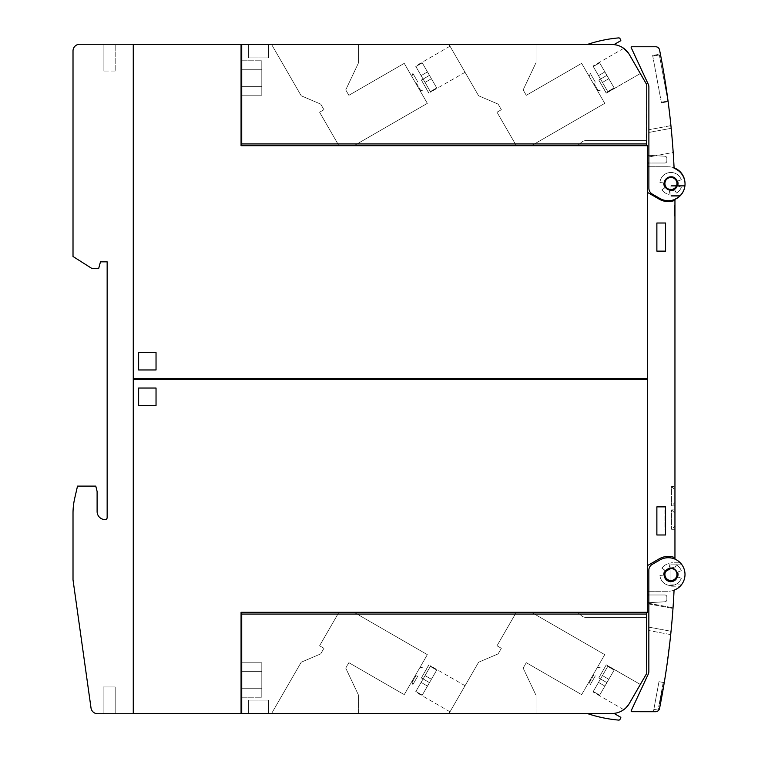<?xml version="1.0" encoding="UTF-8"?>
<svg xmlns="http://www.w3.org/2000/svg" width="758" height="758" viewBox="0 0 758 758"><rect width="100%" height="100%" fill="white"/><g stroke="black" fill="none" stroke-linecap="round" stroke-linejoin="round"><path stroke-width="0.57" stroke-dasharray="3.79 2.84" d="M640.32 73.545L606.21 93.092L640.32 73.545L629.367 54.567C622.29 46.191 622.29 46.191 629.367 54.567A20.087 20.087 0 0 0 611.971 44.523A20.087 20.087 0 0 1 613.971 44.627A20.087 20.087 0 0 0 611.971 44.523A20.087 20.087 0 0 1 613.971 44.627L620.508 40.847A0.673 0.673 0 0 0 620.755 39.937L619.959 38.563A1.336 1.336 0 0 0 618.689 37.9A133.901 133.901 0 0 0 587.175 44.523L241.717 44.523L241.717 143.944L646.764 143.944L241.717 143.944L646.764 143.944L646.375 145.688L646.764 140.6L585.934 140.6A6.699 6.699 0 0 0 581.642 142.153L577.425 145.688L581.642 142.153A6.699 6.699 0 0 1 585.934 140.6L646.764 140.6L646.375 145.688L646.764 143.944L646.375 145.688L646.764 143.944L646.375 145.688L241.717 145.688L646.375 145.688L241.717 145.688L646.375 145.688L241.717 145.688L646.375 145.688L577.425 145.688L646.375 145.688L646.764 84.697L646.764 143.944L646.764 84.697L629.367 54.567A20.087 20.087 0 0 0 611.971 44.523A20.087 20.087 0 0 1 613.971 44.627A20.087 20.087 0 0 0 611.971 44.523A20.087 20.087 0 0 1 629.367 54.567C622.29 46.191 622.29 46.191 629.367 54.567C622.29 46.191 622.29 46.191 629.367 54.567L640.32 73.545L632.788 60.498L640.32 73.545L606.362 93.149L598.829 80.102L606.21 93.092L614.132 87.909L606.893 75.374L598.801 80.045L606.362 93.149L598.801 80.045L606.893 75.374L614.132 87.909L607.755 91.595L608.011 92.05L607.745 91.585L614.132 87.909L599.663 62.848L593.277 66.533L607.745 91.585L614.132 87.909L599.663 62.848L604.893 71.915L598.517 75.601L593.012 66.069L593.277 66.533L599.663 62.848L606.893 75.374L598.801 80.045L606.362 93.149L598.801 80.045L606.893 75.374L614.132 87.909L607.755 91.595L598.517 75.601L608.011 92.05L606.21 93.092L598.829 80.102L606.21 93.092L608.011 92.05L593.277 66.533L607.745 91.585M607.755 91.595L602.449 82.404L608.826 78.718L614.132 87.909L604.893 71.915L598.517 75.601L593.012 66.069L593.277 66.533L599.663 62.848L593.277 66.533L598.517 75.601L604.893 71.915L608.826 78.718L602.449 82.404L598.517 75.601L604.893 71.915L599.663 62.848L604.893 71.915L598.517 75.601L604.893 71.915L598.517 75.601L604.893 71.915L608.826 78.718L602.449 82.404L608.826 78.718L614.132 87.909L608.826 78.718L602.449 82.404L608.826 78.718L599.663 62.848L606.893 75.374L599.663 62.848L593.277 66.533L593.012 66.069L593.277 66.533L599.663 62.848L604.893 71.915L598.517 75.601L604.893 71.915L598.517 75.601L604.893 71.915L608.826 78.718L602.449 82.404L608.826 78.718L614.132 87.909L606.893 75.374L598.801 80.045L606.893 75.374L614.132 87.909L607.755 91.595L608.011 92.05M613.971 44.627L620.508 40.847A0.673 0.673 0 0 0 620.755 39.937A0.673 0.673 0 0 1 620.508 40.847A0.673 0.673 0 0 0 620.755 39.937L619.959 38.563A1.336 1.336 0 0 0 618.689 37.9A1.336 1.336 0 0 1 619.959 38.563A1.336 1.336 0 0 0 618.689 37.9A133.901 133.901 0 0 0 587.175 44.523A133.901 133.901 0 0 1 618.689 37.9A133.901 133.901 0 0 0 587.175 44.523L611.971 44.523L587.175 44.523A133.901 133.901 0 0 1 618.689 37.9A1.336 1.336 0 0 1 619.959 38.563L620.755 39.937A0.673 0.673 0 0 1 620.508 40.847L613.971 44.627A20.087 20.087 0 0 0 611.971 44.523A20.087 20.087 0 0 1 629.367 54.567L628.647 53.42M241.063 145.688L647.436 145.688L647.436 378.668L133.275 378.668L133.275 44.589L241.063 44.589L241.063 145.688M646.375 145.688L646.764 143.944L646.375 145.688L646.764 143.944L241.717 143.944L241.717 145.688L241.717 143.944L646.764 143.944L646.764 84.697L646.764 143.944L241.717 143.944L241.717 145.688L241.717 143.944L646.764 143.944L241.717 143.944L241.717 44.523L241.717 143.944L646.764 143.944L241.717 143.944L241.717 145.688M271.61 44.523L358.619 44.523L271.61 44.523L301.21 95.783L271.61 44.523L358.619 44.523L358.619 62.63L345.743 89.899L348.87 95.319L404.241 63.35L427.341 103.353L354.024 145.688L427.341 103.353L404.241 63.35L348.87 95.319L345.743 89.899L358.619 62.63L358.619 44.523L271.61 44.523L358.619 44.523L358.619 62.63L345.743 89.899L348.87 95.319L404.241 63.35L427.341 103.353L354.024 145.688L338.911 145.688L354.024 145.688L427.341 103.353L404.241 63.35L348.87 95.319L345.743 89.899L358.619 62.63L358.619 44.523L271.61 44.523L301.21 95.783L320.7 104.111L301.21 95.783L271.61 44.523L358.619 44.523L358.619 62.63L345.743 89.899L348.87 95.319L404.241 63.35L427.341 103.353L354.024 145.688L338.911 145.688L319.592 112.222L323.941 109.711L320.7 104.111L323.941 109.711L319.592 112.222L338.911 145.688L354.024 145.688L427.341 103.353L404.241 63.35L348.87 95.319L345.743 89.899L358.619 62.63L358.619 44.523L271.61 44.523L301.21 95.783L320.7 104.111L301.21 95.783L271.61 44.523M449.03 44.523L536.039 44.523L449.03 44.523L478.62 95.783L449.03 44.523L536.039 44.523L536.039 62.63L523.153 89.899L526.279 95.319L581.651 63.35L604.751 103.353L531.443 145.688L604.751 103.353L581.651 63.35L526.279 95.319L523.153 89.899L536.039 62.63L536.039 44.523L449.03 44.523L536.039 44.523L536.039 62.63L523.153 89.899L526.279 95.319L581.651 63.35L604.751 103.353L531.443 145.688L516.321 145.688L531.443 145.688L604.751 103.353L581.651 63.35L526.279 95.319L523.153 89.899L536.039 62.63L536.039 44.523L449.03 44.523L478.62 95.783L498.12 104.111L478.62 95.783L449.03 44.523L536.039 44.523L536.039 62.63L523.153 89.899L526.279 95.319L581.651 63.35L604.751 103.353L531.443 145.688L516.321 145.688L497.002 112.222L501.351 109.711L498.12 104.111L501.351 109.711L497.002 112.222L516.321 145.688L531.443 145.688L604.751 103.353L581.651 63.35L526.279 95.319L523.153 89.899L536.039 62.63L536.039 44.523L449.03 44.523L478.62 95.783L498.12 104.111L478.62 95.783L449.03 44.523M268.503 44.523L248.416 44.523L268.503 44.523L268.503 57.911L248.416 57.911L268.503 57.911L248.416 57.911L268.503 57.911L248.416 57.911L268.503 57.911L268.503 44.523L248.416 44.523L248.416 57.911L248.416 44.523L268.503 44.523L268.503 57.911L268.503 44.523L248.416 44.523L268.503 44.523L268.503 57.911L268.503 44.523L248.416 44.523L248.416 57.911L248.416 44.523L268.503 44.523M415.791 83.352L419.724 90.164L415.791 83.352M416.369 83.02L420.302 89.832L416.369 83.02M417.914 82.129L412.883 73.403L417.914 82.129M593.201 83.352L589.269 76.539L593.201 83.352M593.779 83.02L597.711 89.832L593.779 83.02M595.333 82.129L590.293 73.403L595.333 82.129M457.529 59.257L449.996 46.21L457.529 59.257M421.42 80.102L428.791 93.092L421.382 80.045L428.791 93.092L436.712 87.909L429.483 75.374L421.382 80.045L429.483 75.374L436.712 87.909L430.336 91.595L425.03 82.404L430.601 92.05L430.336 91.585L436.712 87.909L422.244 62.848L415.867 66.533L425.03 82.404L415.602 66.069L415.867 66.533L422.244 62.848L427.484 71.915L421.107 75.601L430.336 91.585L415.867 66.533L430.601 92.05L428.791 93.092L421.382 80.045L428.943 93.149L421.382 80.045L429.483 75.374L422.244 62.848L429.483 75.374L421.42 80.102M427.484 71.915L421.107 75.601L415.602 66.069L415.867 66.533L422.244 62.848L415.867 66.533L421.107 75.601L427.484 71.915L431.406 78.718L425.03 82.404L421.107 75.601L427.484 71.915L422.244 62.848L427.484 71.915L421.107 75.601L427.484 71.915L421.107 75.601L427.484 71.915L431.406 78.718L425.03 82.404L431.406 78.718L436.712 87.909L429.483 75.374L436.712 87.909L430.336 91.595L436.712 87.909L431.406 78.718L425.03 82.404L431.406 78.718L422.244 62.848L429.483 75.374L422.244 62.848L415.867 66.533L415.602 66.069L415.867 66.533L422.244 62.848L427.484 71.915L421.107 75.601L427.484 71.915L421.107 75.601L427.484 71.915L431.406 78.718L425.03 82.404L431.406 78.718L436.712 87.909L429.483 75.374L421.382 80.045L429.483 75.374L436.712 87.909L430.336 91.595L425.03 82.404L431.406 78.718L427.484 71.915M241.717 86.706L241.717 60.792L241.717 95.205L241.717 86.706L261.804 86.706L261.804 95.205L261.804 60.792L261.804 95.205L261.804 60.792L261.804 86.706L241.717 86.706L241.717 69.291L261.804 69.291L261.804 60.792L261.804 69.291L241.717 69.291L241.717 60.792L261.804 60.792L241.717 60.792L241.717 95.205L261.804 95.205L241.717 95.205L241.717 86.706L261.804 86.706L241.717 86.706L241.717 69.291L261.804 69.291L241.717 69.291L241.717 60.792L241.717 95.205L241.717 86.706L261.804 86.706L241.717 86.706M241.717 53.562L241.717 46.863L241.717 53.562L241.063 53.562L241.063 46.863L241.063 53.562L241.717 53.562L241.717 46.863L241.063 46.863L241.063 53.562L241.063 46.863L241.063 53.562L241.063 46.863L241.717 46.863L241.717 53.562L241.063 53.562L241.717 53.562L241.717 46.863L241.063 46.863L241.717 46.863L241.717 53.562L241.063 53.562M241.717 127.202L241.717 120.513L241.717 127.202L241.063 127.202L241.063 120.513L241.063 127.202L241.717 127.202L241.717 120.513L241.063 120.513L241.063 127.202L241.063 120.513L241.063 127.202L241.063 120.513L241.717 120.513L241.717 127.202L241.063 127.202L241.717 127.202L241.717 120.513L241.063 120.513L241.717 120.513L241.717 127.202L241.063 127.202M577.425 145.688L581.642 142.153A6.699 6.699 0 0 1 585.934 140.6L646.764 140.6L585.934 140.6A6.699 6.699 0 0 0 581.642 142.153L577.425 145.688L581.642 142.153A6.699 6.699 0 0 1 585.934 140.6L646.764 140.6L585.934 140.6A6.699 6.699 0 0 0 581.642 142.153L577.425 145.688M629.367 54.567L646.764 84.697L629.367 54.567C622.29 46.191 622.29 46.191 629.367 54.567C622.29 46.191 622.29 46.191 629.367 54.567A20.087 20.087 0 0 0 611.971 44.523L587.175 44.523M606.893 75.374L599.663 62.848L606.893 75.374M608.826 78.718L602.449 82.404L608.826 78.718M241.717 143.944L241.717 44.523L611.971 44.523L241.717 44.523L241.717 143.944L646.764 143.944M338.911 145.688L319.592 112.222L323.941 109.711L320.7 104.111L323.941 109.711L319.592 112.222L338.911 145.688L354.024 145.688L338.911 145.688L319.592 112.222L323.941 109.711L320.7 104.111L301.21 95.783L320.7 104.111L323.941 109.711L319.592 112.222L338.911 145.688M516.321 145.688L497.002 112.222L501.351 109.711L498.12 104.111L501.351 109.711L497.002 112.222L516.321 145.688L531.443 145.688L516.321 145.688L497.002 112.222L501.351 109.711L498.12 104.111L478.62 95.783L498.12 104.111L501.351 109.711L497.002 112.222L516.321 145.688M241.717 46.863L241.063 46.863M241.717 120.513L241.063 120.513M465.061 72.294L430.601 92.05M429.483 75.374L422.244 62.848L429.483 75.374M436.712 87.909L431.406 78.718L425.03 82.404L431.406 78.718L436.712 87.909M431.406 78.718L425.03 82.404L431.406 78.718M248.416 44.523L248.416 57.911L248.416 44.523M241.717 69.291L261.804 69.291L241.717 69.291M241.717 95.205L261.804 95.205M241.717 60.792L261.804 60.792M138.629 369.961L156.034 369.961L156.034 352.555L138.629 352.555L138.629 369.961L138.629 352.555L156.034 352.555L156.034 369.961L138.629 369.961L156.034 369.961L156.034 352.555L138.629 352.555L138.629 369.961M166.741 378.668L133.275 378.668L166.741 378.668L166.741 379.332L133.275 379.332L133.275 688.302L133.275 379.332L166.741 379.332M133.275 378.668L133.275 69.698L133.275 378.668M133.266 50.947L133.266 69.698L133.266 50.947M647.436 155.238L647.436 163.027L647.436 155.238L647.436 163.027L647.436 155.238L647.436 163.027L647.436 155.238L664.946 156.224L655.651 155.703L648.886 156.953L648.886 155.324L655.651 155.703L673.189 152.453A803.385 803.385 0 0 0 671.181 128.31A803.385 803.385 0 0 1 673.189 152.453L648.886 156.953L648.886 129.722L648.886 188.249L648.886 129.722L648.886 156.953L655.651 155.703L664.946 156.224A2.009 2.009 0 0 1 666.851 158.223A2.009 2.009 0 0 0 664.946 156.224L648.886 155.324L648.886 156.953L655.651 155.703L664.946 156.224A2.009 2.009 0 0 1 666.851 158.223L666.851 161.018L666.851 158.223A2.009 2.009 0 0 0 664.946 156.224L648.886 155.324M647.436 163.027L664.842 163.027A2.009 2.009 0 0 0 666.851 161.018A2.009 2.009 0 0 1 664.842 163.027L647.436 163.027L664.842 163.027A2.009 2.009 0 0 0 666.851 161.018A2.009 2.009 0 0 1 664.842 163.027L648.886 163.027M648.886 87.066L648.886 188.249A6.699 6.699 0 0 0 652.231 194.048A6.699 6.699 0 0 1 648.886 188.249A6.699 6.699 0 0 0 652.231 194.048L659.924 198.492A16.733 16.733 0 0 0 662.492 199.695A16.733 16.733 0 0 1 659.924 198.492A16.733 16.733 0 0 0 683.991 189.803A16.733 16.733 0 0 0 674.108 168.304A16.733 16.733 0 0 1 683.991 189.803A16.733 16.733 0 0 1 662.492 199.695A16.733 16.733 0 0 0 683.991 189.803A16.733 16.733 0 0 0 674.108 168.304A803.385 803.385 0 0 0 671.181 128.31A803.385 803.385 0 0 1 674.108 168.304A803.385 803.385 0 0 0 659.574 49.981A4.017 4.017 0 0 0 655.632 46.75L631.831 46.759A0.673 0.673 0 0 0 631.225 47.716L648.251 84.242A6.699 6.699 0 0 1 648.886 87.066M666.851 161.018L666.851 158.223A2.009 2.009 0 0 0 664.946 156.224A2.009 2.009 0 0 1 666.851 158.223L666.851 161.018A2.009 2.009 0 0 1 664.842 163.027A2.009 2.009 0 0 0 666.851 161.018M659.924 182.545L663.591 182.868A7.362 7.362 0 0 0 664.899 187.738L661.886 189.841A11.048 11.048 0 0 0 669.011 194.389L669.655 190.76A7.362 7.362 0 0 0 674.611 189.888L676.458 193.072A11.048 11.048 0 0 0 681.309 187.292L677.851 186.032A7.362 7.362 0 0 0 677.851 180.991L681.309 179.731A11.048 11.048 0 0 0 659.924 182.545A11.048 11.048 0 0 1 681.309 179.731L677.851 180.991A7.362 7.362 0 0 1 677.851 186.032L681.309 187.292A11.048 11.048 0 0 1 676.458 193.072L674.611 189.888A7.362 7.362 0 0 1 670.934 190.874A7.362 7.362 0 0 0 674.611 189.888L676.458 193.072A11.048 11.048 0 0 0 681.309 187.292L677.851 186.032A7.362 7.362 0 0 0 677.851 180.991L681.309 179.731A11.048 11.048 0 0 0 659.924 182.545L663.591 182.868L659.924 182.545A11.048 11.048 0 0 1 681.309 179.731L677.851 180.991A7.362 7.362 0 0 1 677.851 186.032L681.309 187.292A11.048 11.048 0 0 1 676.458 193.072L674.611 189.888A7.362 7.362 0 0 1 669.655 190.76L669.011 194.389A11.048 11.048 0 0 1 661.886 189.841L664.899 187.738A7.362 7.362 0 0 1 663.591 182.868A7.362 7.362 0 0 0 664.899 187.738A7.362 7.362 0 0 1 663.591 182.868L659.924 182.545M670.934 190.874A7.362 7.362 0 0 1 669.655 190.76L669.011 194.389A11.048 11.048 0 0 1 661.886 189.841L664.899 187.738L661.886 189.841A11.048 11.048 0 0 0 669.011 194.389L669.655 190.76A7.362 7.362 0 0 0 670.934 190.874M671.001 126.425L670.934 125.79L671.001 126.425M660.37 54.055A803.385 803.385 0 0 1 668.12 101.648A803.385 803.385 0 0 0 660.37 54.055L652.647 55.486L660.37 54.055M654.429 55.154L657.451 54.595L654.429 55.154A1.677 1.677 0 0 0 654.419 55.836A1.677 1.677 0 0 1 654.429 55.154A1.677 1.677 0 0 0 654.419 55.836L656.058 55.533L654.419 55.836A1.677 1.677 0 0 1 654.429 55.154A1.677 1.677 0 0 0 654.419 55.836L656.058 55.533L654.419 55.836A1.677 1.677 0 0 1 654.429 55.154A1.677 1.677 0 0 0 654.419 55.836A1.677 1.677 0 0 1 654.429 55.154M657.451 54.595A1.677 1.677 0 0 1 657.707 55.23L656.058 55.533L657.707 55.23A1.677 1.677 0 0 0 657.451 54.595A1.677 1.677 0 0 1 657.707 55.23A1.677 1.677 0 0 0 657.451 54.595A1.677 1.677 0 0 1 657.707 55.23A1.677 1.677 0 0 0 657.451 54.595A1.677 1.677 0 0 1 657.707 55.23A1.677 1.677 0 0 0 657.451 54.595M652.771 56.149L659.356 54.927L667.893 101.004L659.356 54.927L652.771 56.149L661.308 102.226L652.771 56.149M661.308 102.226L667.893 101.004L661.308 102.226M666.254 101.307L662.956 101.923L666.254 101.307A1.677 1.677 0 0 1 666.235 101.989A1.677 1.677 0 0 0 666.254 101.307A1.677 1.677 0 0 1 666.235 101.989L663.222 102.548L666.235 101.989A1.677 1.677 0 0 0 666.254 101.307A1.677 1.677 0 0 1 666.235 101.989L663.222 102.548L666.235 101.989A1.677 1.677 0 0 0 666.254 101.307A1.677 1.677 0 0 1 666.235 101.989A1.677 1.677 0 0 0 666.254 101.307M662.956 101.923A1.677 1.677 0 0 0 663.222 102.548A1.677 1.677 0 0 1 662.956 101.923A1.677 1.677 0 0 0 663.222 102.548A1.677 1.677 0 0 1 662.956 101.923A1.677 1.677 0 0 0 663.222 102.548A1.677 1.677 0 0 1 662.956 101.923A1.677 1.677 0 0 0 663.222 102.548A1.677 1.677 0 0 1 662.956 101.923M661.431 102.88L668.12 101.648L661.431 102.88L652.647 55.486L661.431 102.88M670.28 190.173L670.934 190.201C663.032 187.046 662.312 182.697 668.783 177.173L666.064 178.907M664.955 180.499L664.69 181.086M664.254 182.981L664.235 183.635M664.558 185.549L664.785 186.155M665.799 187.813L666.244 188.287M667.807 189.434L668.395 189.708M668.783 177.173L670.934 176.813C678.808 176.387 679.973 189.083 672.147 190.097A6.699 6.699 0 0 0 677.51 182.29A6.699 6.699 0 0 0 669.712 176.927A6.699 6.699 0 0 0 664.349 184.734A6.699 6.699 0 0 0 672.147 190.097L670.934 190.201M674.952 200.302A18.078 18.078 0 0 1 659.214 199.165A18.078 18.078 0 0 0 674.952 200.302L674.952 199.705A1.336 1.336 0 0 1 675.691 198.501A16.733 16.733 0 0 0 668.253 166.769L647.503 166.769L647.503 192.399L659.214 199.165A18.078 18.078 0 0 0 674.952 200.302L674.952 558.295A1.336 1.336 0 0 0 675.691 559.499A16.733 16.733 0 0 1 684.171 579.671M674.611 211.359L674.952 206.763L674.952 216.134L674.952 205.352L674.952 211.359M674.952 505.87L674.952 486.456L674.952 505.87L671.597 505.87L671.597 486.456L674.952 486.456L671.597 486.456L674.952 489.801L674.952 502.516L674.952 489.801L671.597 486.456L671.597 505.87L674.952 502.516L671.597 505.87L674.952 505.87M674.952 529.302L674.952 509.888L674.952 529.302L671.597 529.302L671.597 509.888L674.952 509.888L671.597 509.888L674.952 513.232L674.952 525.957L674.952 513.232L671.597 509.888L671.597 529.302L674.952 525.957L671.597 529.302L674.952 529.302M674.611 207.341L674.952 216.134L674.611 207.341M674.611 215.092L674.611 205.352L674.611 215.092M674.611 214.865L674.952 206.29L674.611 214.865M674.611 206.953L674.611 208.734L674.611 206.953M674.611 206.763L674.611 216.134L674.952 206.763M674.611 215.66L674.611 208.156L674.952 215.66M674.999 199.335A1.336 1.336 0 0 1 675.691 198.501A16.733 16.733 0 0 0 684.938 182.223M648.886 166.769L668.253 166.769A16.733 16.733 0 0 1 674.08 167.821M679.869 195.564A16.733 16.733 0 0 0 684.777 186.184L684.872 185.52L684.777 186.184A16.733 16.733 0 0 1 679.869 195.564L679.13 196.227L679.869 195.564A16.733 16.733 0 0 0 684.777 186.184L684.872 185.52L684.777 186.184A16.733 16.733 0 0 1 679.869 195.564L679.13 196.227L679.869 195.564L670.934 195.564L670.934 186.184L670.934 196.227L679.13 196.227L670.934 196.227L670.934 185.52L684.872 185.52L670.934 185.52L670.934 196.227L679.13 196.227L670.934 196.227L670.934 195.564L679.869 195.564M670.934 185.52L684.872 185.52L670.934 185.52L670.934 186.184L670.934 185.52M674.952 557.699A18.078 18.078 0 0 0 659.214 558.835L647.503 565.601L659.214 558.835A18.078 18.078 0 0 1 674.952 557.699A18.078 18.078 0 0 0 659.214 558.835L647.503 565.601L647.503 192.399M674.07 590.188A16.733 16.733 0 0 1 668.253 591.231A16.733 16.733 0 0 0 675.691 559.499A1.336 1.336 0 0 1 675.444 559.338M648.848 591.231L668.253 591.231L647.503 591.231L647.503 565.601M677.851 571.968L681.309 570.708A11.048 11.048 0 0 0 676.458 564.928L674.611 568.112A7.362 7.362 0 0 0 669.655 567.24L669.011 563.611A11.048 11.048 0 0 0 661.886 568.159L664.899 570.262A7.362 7.362 0 0 0 663.591 575.133L659.924 575.455A11.048 11.048 0 0 0 681.309 578.269L677.851 577.009A7.362 7.362 0 0 0 677.851 571.968L681.309 570.708A11.048 11.048 0 0 0 676.458 564.928L674.611 568.112A7.362 7.362 0 0 0 669.655 567.24L669.011 563.611A11.048 11.048 0 0 0 661.886 568.159L664.899 570.262A7.362 7.362 0 0 0 663.591 575.133L659.924 575.455A11.048 11.048 0 0 0 681.309 578.269L677.851 577.009A7.362 7.362 0 0 0 677.851 571.968A7.362 7.362 0 0 1 677.851 577.009L681.309 578.269A11.048 11.048 0 0 1 659.924 575.455L663.591 575.133A7.362 7.362 0 0 1 664.899 570.262L661.886 568.159A11.048 11.048 0 0 1 669.011 563.611L669.655 567.24A7.362 7.362 0 0 1 674.611 568.112L676.458 564.928A11.048 11.048 0 0 1 681.309 570.708L677.851 571.968A7.362 7.362 0 0 1 677.851 577.009L681.309 578.269A11.048 11.048 0 0 1 659.924 575.455L663.591 575.133A7.362 7.362 0 0 1 664.899 570.262L661.886 568.159A11.048 11.048 0 0 1 669.011 563.611L669.655 567.24A7.362 7.362 0 0 1 674.611 568.112L676.458 564.928A11.048 11.048 0 0 1 681.309 570.708L677.851 571.968M674.07 590.15A803.385 803.385 0 0 1 671.038 631.262A803.385 803.385 0 0 0 672.981 608.447L673.028 607.774L672.981 608.447A803.385 803.385 0 0 1 671.038 631.262A803.385 803.385 0 0 0 674.07 590.15A16.733 16.733 0 0 0 683.962 568.652A16.733 16.733 0 0 0 662.454 558.76A16.733 16.733 0 0 1 683.962 568.652A16.733 16.733 0 0 1 674.07 590.15A16.733 16.733 0 0 0 683.962 568.652A16.733 16.733 0 0 0 659.896 559.963A16.733 16.733 0 0 1 662.454 558.76A16.733 16.733 0 0 0 659.896 559.963L652.193 564.407A6.699 6.699 0 0 0 648.848 570.205A6.699 6.699 0 0 1 652.193 564.407A6.699 6.699 0 0 0 648.848 570.205L648.848 671.389A6.699 6.699 0 0 1 648.223 674.222L631.187 710.739A0.673 0.673 0 0 0 631.793 711.696L655.604 711.705A4.017 4.017 0 0 0 659.545 708.474A803.385 803.385 0 0 0 674.07 590.15M664.245 682.655A803.385 803.385 0 0 1 659.545 708.474A803.385 803.385 0 0 0 664.245 682.655L658.977 681.679L664.245 682.655M668.423 652.041L669.456 645.835A803.385 803.385 0 0 1 669.181 648.137L668.168 656.191A803.385 803.385 0 0 1 667.931 657.925L667.95 657.792A803.385 803.385 0 0 0 668.149 656.305L669.162 648.251A803.385 803.385 0 0 0 669.466 645.712L669.456 645.835A803.385 803.385 0 0 1 669.181 648.137L668.168 656.191A803.385 803.385 0 0 1 667.931 657.925L667.59 660.445A803.385 803.385 0 0 0 669.759 643.182A803.385 803.385 0 0 1 667.59 660.445A803.385 803.385 0 0 0 669.759 643.182A803.385 803.385 0 0 1 667.59 660.445L667.95 657.792A803.385 803.385 0 0 0 668.149 656.305L669.162 648.251A803.385 803.385 0 0 0 669.466 645.712L669.172 648.204A803.385 803.385 0 0 1 667.59 660.445L668.044 657.101A803.385 803.385 0 0 0 668.376 654.599L669.759 643.182A803.385 803.385 0 0 1 667.59 660.445A803.385 803.385 0 0 0 669.172 648.204L669.191 645.825L669.172 648.204A803.385 803.385 0 0 1 667.59 660.445A803.385 803.385 0 0 0 669.172 648.166L668.802 651.245A803.385 803.385 0 0 0 669.759 643.182L668.357 654.685A803.385 803.385 0 0 1 668.054 657.015L667.751 659.299A803.385 803.385 0 0 0 668.651 652.392L667.381 660.426L669.522 643.154L668.698 652.079M669.286 645.086L667.381 660.426L669.286 645.086M669.522 643.154L667.381 660.426L669.522 643.154M667.523 659.27L667.627 658.484L667.523 659.27M667.485 659.602L667.381 660.426L667.703 659.621M653.415 711.705L658.977 681.679L653.415 711.705L655.604 711.705A4.017 4.017 0 0 0 659.545 708.474A4.017 4.017 0 0 1 655.604 711.705M658.096 710.113L653.851 709.327L658.096 710.113L663.222 682.465L658.977 681.679L663.222 682.465L658.096 710.113M662.009 689.05L659.337 703.433L662.009 689.05L659.403 703.064L662.009 689.05L662.928 689.221L660.332 703.235L662.966 688.984L660.256 703.604L662.966 688.984L660.256 703.604L662.928 689.193L662.009 689.05L662.928 689.221L662.047 688.814L659.337 703.433L662.009 689.022L662.928 689.221L662.009 689.05M659.403 703.064L660.332 703.235L659.403 703.064M661.033 694.29L661.952 694.461M660.36 697.938L661.279 698.109M660.985 694.527L661.914 694.698M660.284 698.317L661.213 698.488M660.294 698.279L661.213 698.45M659.422 703.007L660.341 703.178L659.422 703.007M659.422 702.969L660.351 703.14L659.422 702.969M659.924 700.278L660.843 700.449L659.924 700.278M659.811 700.904L660.73 701.074L659.811 700.894M660.455 697.388L661.383 697.559L660.455 697.388M660.872 695.143L661.8 695.313L660.872 695.143M661.156 693.636L662.075 693.807L661.156 693.636M661.346 692.604L662.265 692.774L661.346 692.604M661.582 691.334L662.501 691.504L661.582 691.324M661.412 692.234L662.331 692.414L661.412 692.234M659.82 700.837L660.739 701.008L659.82 700.837M660.085 699.416L661.004 699.596L660.085 699.416M660.256 698.506L661.175 698.677L660.256 698.506M660.891 695.077L661.81 695.247L660.891 695.077M661.563 691.419L662.492 691.59L661.563 691.419M661.952 689.354L662.871 689.524L661.952 689.354M660.91 694.972L661.829 695.143L660.91 694.972M659.867 700.563L660.796 700.733L659.867 700.563M661.516 691.666L662.445 691.836L661.516 691.666M648.848 603.292L673.028 607.774L648.848 603.292L648.848 603.974L648.848 603.292M648.848 627.15L648.848 603.974L648.848 630.552L648.848 627.15L648.848 630.552L648.848 627.15L671.038 631.262L648.848 627.15M667.618 580.789L669.674 581.528A6.699 6.699 0 0 0 677.481 576.165A6.699 6.699 0 0 0 672.119 568.367A6.699 6.699 0 0 0 664.311 573.73A6.699 6.699 0 0 0 669.674 581.528C661.838 580.514 663.032 567.789 670.934 568.254L672.119 568.367C679.917 569.372 678.789 582.03 670.934 581.642L674.023 580.865M664.899 571.968L664.548 572.811M664.207 574.573L664.207 575.313M664.605 577.245L664.87 577.871M677.027 577.624L677.264 577.028M677.586 575.133L677.576 574.488M677.169 572.603L676.913 572.015M673.767 568.898L672.119 568.367M681.385 564.113A16.733 16.733 0 0 1 681.385 584.863A16.733 16.733 0 0 0 681.385 564.113L680.201 562.777L681.385 564.113L670.934 564.113L670.934 584.863L670.934 562.777L680.201 562.777L670.934 562.777L670.934 564.113L681.385 564.113M680.968 585.375L681.385 584.863L670.934 584.863L670.934 586.209L680.201 586.209L670.934 586.209L670.934 584.863L681.385 584.863M656.873 223.013L656.873 251.125L665.571 251.125L665.571 223.013L656.873 223.013L665.571 223.013L665.571 251.125L665.571 223.013L656.873 223.013L656.873 251.125L665.571 251.125L656.873 251.125L656.873 223.013M656.873 506.875L656.873 534.987L665.571 534.987L665.571 506.875L656.873 506.875L665.571 506.875L665.571 509.888L664.908 509.888L664.908 529.302L665.571 529.302L665.571 534.987L665.571 506.875L656.873 506.875L656.873 534.987L665.571 534.987L656.873 534.987L656.873 506.875M665.571 509.888L664.908 509.888L664.908 529.302L665.571 529.302L665.571 509.888M133.266 69.698L133.266 688.302M133.275 713.411L133.275 379.332L647.436 379.332L647.436 612.312L241.063 612.312L241.063 713.411L133.275 713.411M241.063 704.438L241.063 711.137L241.063 704.438L241.063 711.137L241.063 704.438L241.063 711.137L241.063 704.438L241.717 704.438L241.063 704.438L241.717 704.438L241.717 711.137L241.717 704.438L241.063 704.438L241.717 704.438L241.717 711.137L241.717 704.438L241.717 711.137L241.063 711.137L241.717 711.137L241.717 704.438M241.063 630.798L241.063 637.487L241.063 630.798L241.063 637.487L241.063 630.798L241.063 637.487L241.063 630.798L241.717 630.798L241.063 630.798L241.717 630.798L241.717 637.487L241.717 630.798L241.063 630.798L241.717 630.798L241.717 637.487L241.717 630.798L241.717 637.487L241.063 637.487L241.717 637.487L241.717 630.798M646.375 612.312L646.764 614.056L646.375 612.312L646.764 614.056L646.375 612.312L646.764 614.056L241.717 614.056L241.717 612.312L646.375 612.312L577.425 612.312L581.642 615.847L577.425 612.312L646.375 612.312L646.764 614.056L241.717 614.056L241.717 713.477L611.971 713.477A20.087 20.087 0 0 0 613.971 713.373A20.087 20.087 0 0 1 611.971 713.477A20.087 20.087 0 0 0 629.367 703.433L646.764 673.303L646.375 612.312L646.764 617.4L646.764 614.056L241.717 614.056L646.764 614.056L646.764 617.4L585.934 617.4A6.699 6.699 0 0 1 581.642 615.847A6.699 6.699 0 0 0 585.934 617.4L646.764 617.4L646.375 612.312L241.717 612.312L646.375 612.312L241.717 612.312L646.375 612.312L241.717 612.312L241.717 614.056L646.764 614.056L646.764 673.303L646.764 614.056L241.717 614.056L241.717 612.312L241.717 614.056L646.764 614.056L241.717 614.056L241.717 713.477L611.971 713.477A20.087 20.087 0 0 0 613.971 713.373L620.508 717.153A0.673 0.673 0 0 1 620.755 718.063A0.673 0.673 0 0 0 620.508 717.153A0.673 0.673 0 0 1 620.755 718.063L619.959 719.437A1.336 1.336 0 0 1 618.689 720.1A1.336 1.336 0 0 0 619.959 719.437A1.336 1.336 0 0 1 618.689 720.1A1.336 1.336 0 0 0 619.959 719.437L620.755 718.063A0.673 0.673 0 0 0 620.508 717.153L613.971 713.373A20.087 20.087 0 0 1 611.971 713.477A20.087 20.087 0 0 0 629.367 703.433C622.29 711.809 622.29 711.809 629.367 703.433L646.764 673.303L646.764 614.056L646.764 617.4L585.934 617.4L646.764 617.4L646.375 612.312L646.764 673.303L629.367 703.433C622.29 711.809 622.29 711.809 629.367 703.433C622.29 711.809 622.29 711.809 629.367 703.433A20.087 20.087 0 0 1 611.971 713.477L587.175 713.477A133.901 133.901 0 0 0 618.689 720.1A1.336 1.336 0 0 0 619.959 719.437L620.755 718.063A0.673 0.673 0 0 0 620.508 717.153L613.971 713.373A20.087 20.087 0 0 1 611.971 713.477L241.717 713.477L241.717 614.056L646.764 614.056L241.717 614.056L241.717 612.312M241.717 671.294L241.717 697.208L241.717 662.795L241.717 671.294L261.804 671.294L261.804 662.795L261.804 697.208L261.804 662.795L261.804 697.208L261.804 671.294L241.717 671.294L241.717 688.709L261.804 688.709L261.804 697.208L261.804 688.709L241.717 688.709L241.717 697.208L261.804 697.208L241.717 697.208L241.717 662.795L261.804 662.795L241.717 662.795L241.717 671.294L261.804 671.294L241.717 671.294L241.717 688.709L261.804 688.709L241.717 688.709L241.717 697.208L241.717 662.795L241.717 671.294L261.804 671.294L241.717 671.294M598.829 677.898L606.21 664.908L598.801 677.955L606.21 664.908L614.132 670.091L606.893 682.626L598.801 677.955L606.893 682.626L614.132 670.091L607.755 666.405L608.011 665.95L607.745 666.415L614.132 670.091L599.663 695.152L593.277 691.467L607.745 666.415L614.132 670.091L599.663 695.152L604.893 686.085L598.517 682.399L593.277 691.467L593.012 691.931L593.277 691.467L599.663 695.152L606.893 682.626L598.829 677.898L606.893 682.626L614.132 670.091L607.755 666.405L598.517 682.399L608.011 665.95L606.21 664.908L598.829 677.898M624.469 709.118L626.335 707.432M628.647 704.58L629.367 703.433C622.29 711.809 622.29 711.809 629.367 703.433C622.29 711.809 622.29 711.809 629.367 703.433A20.087 20.087 0 0 1 611.971 713.477A20.087 20.087 0 0 0 613.971 713.373L620.508 717.153L613.971 713.373M632.788 697.502L640.32 684.455L606.362 664.851L608.011 665.95L602.449 675.596L608.826 679.282L602.449 675.596L608.826 679.282L614.132 670.091L607.755 666.405L602.449 675.596L608.826 679.282L602.449 675.596L608.826 679.282L602.449 675.596L598.517 682.399L604.893 686.085L598.517 682.399L604.893 686.085L598.517 682.399L604.893 686.085L598.517 682.399L604.893 686.085L599.663 695.152L606.893 682.626L598.801 677.955L606.893 682.626L614.132 670.091L599.663 695.152L614.132 670.091L599.663 695.152L614.132 670.091L604.893 686.085L598.517 682.399L593.277 691.467L602.449 675.596L593.012 691.931L593.277 691.467L599.663 695.152L593.277 691.467L598.517 682.399L604.893 686.085L608.826 679.282L602.449 675.596L607.745 666.415M271.61 713.477L358.619 713.477L271.61 713.477L301.21 662.217L271.61 713.477L358.619 713.477L358.619 695.37L345.743 668.101L348.87 662.682L404.241 694.65L427.341 654.647L354.024 612.312L427.341 654.647L404.241 694.65L348.87 662.682L345.743 668.101L358.619 695.37L358.619 713.477L271.61 713.477L301.21 662.217L320.7 653.889L301.21 662.217L271.61 713.477L358.619 713.477L358.619 695.37L345.743 668.101L348.87 662.682L404.241 694.65L427.341 654.647L354.024 612.312L338.911 612.312L354.024 612.312L427.341 654.647L404.241 694.65L348.87 662.682L345.743 668.101L358.619 695.37L358.619 713.477L271.61 713.477L301.21 662.217L320.7 653.889L323.941 648.289L320.7 653.889L301.21 662.217L271.61 713.477M449.03 713.477L536.039 713.477L449.03 713.477L478.62 662.217L449.03 713.477L536.039 713.477L536.039 695.37L523.153 668.101L526.279 662.682L581.651 694.65L604.751 654.647L531.443 612.312L604.751 654.647L581.651 694.65L526.279 662.682L523.153 668.101L536.039 695.37L536.039 713.477L449.03 713.477L478.62 662.217L498.12 653.889L478.62 662.217L449.03 713.477L536.039 713.477L536.039 695.37L523.153 668.101L526.279 662.682L581.651 694.65L604.751 654.647L531.443 612.312L516.321 612.312L531.443 612.312L604.751 654.647L581.651 694.65L526.279 662.682L523.153 668.101L536.039 695.37L536.039 713.477L449.03 713.477L478.62 662.217L498.12 653.889L501.351 648.289L498.12 653.889L478.62 662.217L449.03 713.477M268.503 713.477L248.416 713.477L268.503 713.477L268.503 700.089L248.416 700.089L268.503 700.089L248.416 700.089L268.503 700.089L248.416 700.089L268.503 700.089L268.503 713.477L248.416 713.477L248.416 700.089L248.416 713.477L268.503 713.477L268.503 700.089L268.503 713.477L248.416 713.477L248.416 700.089L248.416 713.477L268.503 713.477L268.503 700.089L268.503 713.477M338.911 612.312L319.592 645.778L323.941 648.289L319.592 645.778L338.911 612.312L354.024 612.312L338.911 612.312L319.592 645.778L323.941 648.289L320.7 653.889L323.941 648.289L319.592 645.778L338.911 612.312L354.024 612.312L427.341 654.647L354.024 612.312L338.911 612.312L319.592 645.778L323.941 648.289L320.7 653.889L301.21 662.217L320.7 653.889L323.941 648.289L319.592 645.778L338.911 612.312M516.321 612.312L497.002 645.778L501.351 648.289L497.002 645.778L516.321 612.312L531.443 612.312L516.321 612.312L497.002 645.778L501.351 648.289L498.12 653.889L501.351 648.289L497.002 645.778L516.321 612.312L531.443 612.312L604.751 654.647L531.443 612.312L516.321 612.312L497.002 645.778L501.351 648.289L498.12 653.889L478.62 662.217L498.12 653.889L501.351 648.289L497.002 645.778L516.321 612.312M415.791 674.648L411.859 681.461L415.791 674.648M416.369 674.98L412.437 681.793L416.369 674.98M417.914 675.871L412.883 684.597L417.914 675.871M593.201 674.648L589.269 681.461L593.201 674.648M593.779 674.98L589.847 681.793L593.779 674.98M595.333 675.871L590.293 684.597L595.333 675.871M457.529 698.743L449.996 711.79L457.529 698.743M421.42 677.898L428.791 664.908L421.382 677.955L428.791 664.908L436.712 670.091L429.483 682.626L421.382 677.955L429.483 682.626L436.712 670.091L430.336 666.405L425.03 675.596L430.601 665.95L430.336 666.415L436.712 670.091L422.244 695.152L415.867 691.467L425.03 675.596L415.602 691.931L415.867 691.467L422.244 695.152L427.484 686.085L421.107 682.399L430.336 666.415L415.867 691.467L430.601 665.95L428.791 664.908L421.382 677.955L428.943 664.851L421.382 677.955L429.483 682.626L422.244 695.152L429.483 682.626L421.42 677.898M427.484 686.085L421.107 682.399L415.602 691.931L415.867 691.467L422.244 695.152L415.867 691.467L421.107 682.399L427.484 686.085L431.406 679.282L425.03 675.596L421.107 682.399L427.484 686.085L422.244 695.152L427.484 686.085L421.107 682.399L427.484 686.085L421.107 682.399L427.484 686.085L431.406 679.282L425.03 675.596L431.406 679.282L436.712 670.091L429.483 682.626L436.712 670.091L430.336 666.405L436.712 670.091L431.406 679.282L425.03 675.596L431.406 679.282L422.244 695.152L429.483 682.626L422.244 695.152L415.867 691.467L415.602 691.931L415.867 691.467L422.244 695.152L427.484 686.085L421.107 682.399L427.484 686.085L421.107 682.399L427.484 686.085L431.406 679.282L425.03 675.596L431.406 679.282L436.712 670.091L429.483 682.626L421.382 677.955L429.483 682.626L436.712 670.091L430.336 666.405L425.03 675.596L431.406 679.282L427.484 686.085M241.063 711.137L241.717 711.137M241.063 637.487L241.717 637.487M577.425 612.312L581.642 615.847A6.699 6.699 0 0 0 585.934 617.4A6.699 6.699 0 0 1 581.642 615.847L577.425 612.312L581.642 615.847A6.699 6.699 0 0 0 585.934 617.4L646.764 617.4L585.934 617.4A6.699 6.699 0 0 1 581.642 615.847L577.425 612.312M587.175 713.477A133.901 133.901 0 0 0 618.689 720.1A133.901 133.901 0 0 1 587.175 713.477L611.971 713.477A20.087 20.087 0 0 0 629.367 703.433L640.32 684.455L606.21 664.908L640.32 684.455M241.717 614.056L241.717 713.477L611.971 713.477L241.717 713.477L241.717 614.056L646.764 614.056M599.663 695.152L593.277 691.467L593.012 691.931L593.277 691.467L599.663 695.152M604.893 686.085L598.517 682.399L604.893 686.085M608.826 679.282L602.449 675.596L608.826 679.282M358.619 713.477L358.619 695.37L345.743 668.101L348.87 662.682L404.241 694.65L427.341 654.647L404.241 694.65L348.87 662.682L345.743 668.101L358.619 695.37L358.619 713.477M536.039 713.477L536.039 695.37L523.153 668.101L526.279 662.682L581.651 694.65L604.751 654.647L581.651 694.65L526.279 662.682L523.153 668.101L536.039 695.37L536.039 713.477M465.061 685.706L430.601 665.95M429.483 682.626L422.244 695.152L429.483 682.626M436.712 670.091L431.406 679.282L425.03 675.596L431.406 679.282L436.712 670.091M431.406 679.282L425.03 675.596L431.406 679.282M248.416 713.477L248.416 700.089L248.416 713.477M241.717 688.709L261.804 688.709L241.717 688.709M241.717 662.795L261.804 662.795M241.717 697.208L261.804 697.208M156.034 388.039L138.629 388.039L138.629 405.445L156.034 405.445L156.034 388.039L138.629 388.039L138.629 405.445L156.034 405.445L156.034 388.039L156.034 405.445L138.629 405.445L138.629 388.039L156.034 388.039M648.848 594.973L664.842 594.973A2.009 2.009 0 0 1 666.851 596.982L666.851 599.777A2.009 2.009 0 0 1 664.946 601.776L647.436 602.762L647.436 594.973L647.436 602.762L647.436 594.973L647.436 602.762L647.436 594.973L647.436 602.762L664.946 601.776L648.848 602.676M647.436 602.762L664.946 601.776A2.009 2.009 0 0 0 666.851 599.777L666.851 596.982L666.851 599.777A2.009 2.009 0 0 1 664.946 601.776L647.436 602.762L664.946 601.776A2.009 2.009 0 0 0 666.851 599.777A2.009 2.009 0 0 1 664.946 601.776A2.009 2.009 0 0 0 666.851 599.777L666.851 596.982A2.009 2.009 0 0 0 664.842 594.973L647.436 594.973L664.842 594.973A2.009 2.009 0 0 1 666.851 596.982A2.009 2.009 0 0 0 664.842 594.973L647.436 594.973L664.842 594.973A2.009 2.009 0 0 1 666.851 596.982L666.851 599.777L666.851 596.982A2.009 2.009 0 0 0 664.842 594.973L647.436 594.973M133.266 713.742L133.266 44.258L79.704 44.258A6.699 6.699 0 0 0 73.014 50.947L73.014 256.488L91.974 268.531L98.663 268.531L100.463 261.842L107.153 261.842L107.153 517.581A2.009 2.009 0 0 1 105.144 519.59A8.035 8.035 0 0 1 97.109 511.555L97.109 491.478L95.773 486.115L77.515 486.115L74.729 498.205A66.95 66.95 0 0 0 73.014 513.27L73.014 579.851L91.017 707.981A6.699 6.699 0 0 0 97.649 713.742L133.266 713.742M115.188 713.742L103.135 713.742L115.188 713.742L115.188 686.966L103.135 686.966L115.188 686.966L115.188 713.742M103.135 713.742L103.135 686.966L103.135 713.742M115.188 44.258L103.135 44.258L115.188 44.258L115.188 71.034L115.188 44.258M115.188 71.034L103.135 71.034L115.188 71.034M103.135 71.034L103.135 44.258L103.135 71.034M648.886 132.442L671.181 128.31L648.886 132.442M670.934 189.538A6.026 6.026 0 0 1 664.908 183.512A6.026 6.026 0 0 1 670.934 177.486A6.026 6.026 0 0 1 676.96 183.512A6.026 6.026 0 0 1 670.934 189.538M670.934 186.184L684.777 186.184L670.934 186.184M659.394 703.121L660.322 703.291L659.394 703.121M661.526 691.647L662.445 691.817L661.526 691.647M648.848 603.974L672.981 608.447L648.848 603.974M670.934 568.462A6.026 6.026 0 0 1 676.96 574.488A6.026 6.026 0 0 1 670.934 580.514A6.026 6.026 0 0 1 664.908 574.488A6.026 6.026 0 0 1 670.934 568.462M623.739 48.332L593.012 66.069M422.955 90.846L419.724 90.164M411.859 76.539L412.883 73.403M600.364 90.846L597.133 90.164M589.269 76.539L590.293 73.403M449.996 46.21L415.602 66.069M670.915 125.638L648.886 129.722L670.915 125.638M660.256 703.604L659.337 703.433L660.256 703.604M662.966 688.984L662.047 688.814L662.966 688.984M670.697 634.598L648.848 630.552L670.697 634.598M623.739 709.668L593.012 691.931M422.955 667.154L419.724 667.836M411.859 681.461L412.883 684.597M600.364 667.154L597.133 667.836M589.269 681.461L590.293 684.597M449.996 711.79L415.602 691.931"/><path stroke-width="1.14" d="M587.175 44.523A133.901 133.901 0 0 1 618.689 37.9A1.336 1.336 0 0 1 619.959 38.563L620.755 39.937A0.673 0.673 0 0 1 620.508 40.847L613.971 44.627M647.436 145.688L241.063 145.688L241.063 44.589L133.275 44.589L133.275 378.668L647.436 378.668L647.436 145.688M646.375 145.688L646.764 143.944L241.717 143.944L241.717 145.688M241.717 143.944L241.717 44.523L611.971 44.523A20.087 20.087 0 0 1 629.367 54.567L646.764 84.697L646.764 143.944M628.647 53.42L623.739 48.332M241.717 53.562L241.063 53.562M241.063 46.863L241.717 46.863M241.717 127.202L241.063 127.202M241.063 120.513L241.717 120.513M241.717 44.523L248.416 44.523L241.717 44.523M268.503 44.523L271.61 44.523L268.503 44.523M358.619 44.523L449.03 44.523L358.619 44.523M536.039 44.523L611.971 44.523L536.039 44.523M156.034 369.961L138.629 369.961L138.629 352.555L156.034 352.555L156.034 369.961M648.886 163.027L647.436 163.027M647.436 155.238L648.886 155.324M648.886 188.249L648.886 87.066A6.699 6.699 0 0 0 648.251 84.242L631.225 47.716A0.673 0.673 0 0 1 631.831 46.759L655.632 46.75A4.017 4.017 0 0 1 659.574 49.981A803.385 803.385 0 0 1 674.108 168.304A16.733 16.733 0 0 1 683.991 189.803A16.733 16.733 0 0 1 659.924 198.492L652.231 194.048A6.699 6.699 0 0 1 648.886 188.249M671.181 128.31C670.839 124.862 670.839 124.862 671.181 128.31C670.839 124.862 670.839 124.862 671.181 128.31C670.839 124.862 670.839 124.862 671.181 128.31C670.839 124.862 670.839 124.862 671.181 128.31M670.934 190.201L672.147 190.097A6.699 6.699 0 0 1 664.349 184.734A6.699 6.699 0 0 1 669.712 176.927A6.699 6.699 0 0 1 677.51 182.29A6.699 6.699 0 0 1 672.147 190.097C679.973 189.083 678.808 176.387 670.934 176.813L668.783 177.173M666.064 178.907L664.955 180.499M664.69 181.086L664.254 182.981M664.235 183.635L664.558 185.549M664.785 186.155L665.799 187.813M666.244 188.287L667.807 189.434M668.395 189.708L670.28 190.173M648.886 166.769L647.503 166.769L647.503 192.399L659.214 199.165A18.078 18.078 0 0 0 674.952 200.302L674.952 199.705A1.336 1.336 0 0 1 674.999 199.335M674.952 200.302L674.952 558.295A1.336 1.336 0 0 0 675.444 559.338M674.08 167.821A16.733 16.733 0 0 1 684.938 182.223M671.038 631.262C670.603 635.564 670.603 635.564 671.038 631.262C670.603 635.564 670.603 635.564 671.038 631.262C670.603 635.564 670.603 635.564 671.038 631.262C670.603 635.564 670.603 635.564 671.038 631.262M673.028 607.774L672.981 608.447M655.604 711.705L631.793 711.696A0.673 0.673 0 0 1 631.187 710.739L648.223 674.222A6.699 6.699 0 0 0 648.848 671.389L648.848 570.205A6.699 6.699 0 0 1 652.193 564.407L659.896 559.963A16.733 16.733 0 0 1 683.962 568.652A16.733 16.733 0 0 1 674.07 590.15A803.385 803.385 0 0 1 659.545 708.474A4.017 4.017 0 0 1 655.604 711.705L653.415 711.705M669.674 581.528A6.699 6.699 0 0 1 664.311 573.73A6.699 6.699 0 0 1 672.119 568.367A6.699 6.699 0 0 1 677.481 576.165A6.699 6.699 0 0 1 669.674 581.528M672.119 568.367L670.934 568.254L664.899 571.968M664.548 572.811L664.207 574.573M664.207 575.313L664.605 577.245M664.87 577.871L667.618 580.789M674.023 580.865L675.577 579.728M676.013 579.264L677.027 577.624M677.264 577.028L677.586 575.133M677.576 574.488L677.169 572.603M676.913 572.015L675.833 570.423M675.369 569.969L673.767 568.898M684.171 579.671A16.733 16.733 0 0 1 674.07 590.188M648.848 591.231L647.503 591.231L647.503 192.399M674.952 557.699A18.078 18.078 0 0 0 659.214 558.835L647.503 565.601M665.571 223.013L665.571 251.125L656.873 251.125L656.873 223.013L665.571 223.013M665.571 506.875L665.571 534.987L656.873 534.987L656.873 506.875L665.571 506.875M133.275 379.332L133.275 713.411L241.063 713.411L241.063 612.312L647.436 612.312L647.436 379.332L133.275 379.332M241.063 704.438L241.717 704.438M241.063 630.798L241.717 630.798M241.717 711.137L241.063 711.137M241.717 637.487L241.063 637.487M632.788 697.502L629.367 703.433A20.087 20.087 0 0 1 611.971 713.477L241.717 713.477L241.717 612.312M646.375 612.312L646.764 673.303L629.367 703.433M241.717 614.056L646.764 614.056M623.739 709.668L624.469 709.118M626.335 707.432L628.647 704.58M613.971 713.373L620.508 717.153A0.673 0.673 0 0 1 620.755 718.063L619.959 719.437A1.336 1.336 0 0 1 618.689 720.1A133.901 133.901 0 0 1 587.175 713.477A133.901 133.901 0 0 0 618.689 720.1A133.901 133.901 0 0 1 587.175 713.477M646.764 673.303L640.32 684.455L646.764 673.303M620.755 718.063L619.959 719.437L620.755 718.063M138.629 388.039L156.034 388.039L156.034 405.445L138.629 405.445L138.629 388.039M648.848 602.676L647.436 602.762M647.436 594.973L648.848 594.973M166.741 379.332L166.741 378.668M133.266 688.302L133.266 69.698M133.266 713.742L133.266 44.258L79.704 44.258A6.699 6.699 0 0 0 73.014 50.947L73.014 256.488L91.974 268.531L98.663 268.531L100.463 261.842L107.153 261.842L107.153 517.581A2.009 2.009 0 0 1 105.144 519.59A8.035 8.035 0 0 1 97.109 511.555L97.109 491.478L95.773 486.115L77.515 486.115L74.729 498.205A66.95 66.95 0 0 0 73.014 513.27L73.014 579.851L91.017 707.981A6.699 6.699 0 0 0 97.649 713.742L133.266 713.742M670.934 189.538A6.026 6.026 0 0 0 676.96 183.512A6.026 6.026 0 0 0 670.934 177.486A6.026 6.026 0 0 0 664.908 183.512A6.026 6.026 0 0 0 670.934 189.538M670.934 568.462A6.026 6.026 0 0 0 664.908 574.488A6.026 6.026 0 0 0 670.934 580.514A6.026 6.026 0 0 0 676.96 574.488A6.026 6.026 0 0 0 670.934 568.462"/></g></svg>
